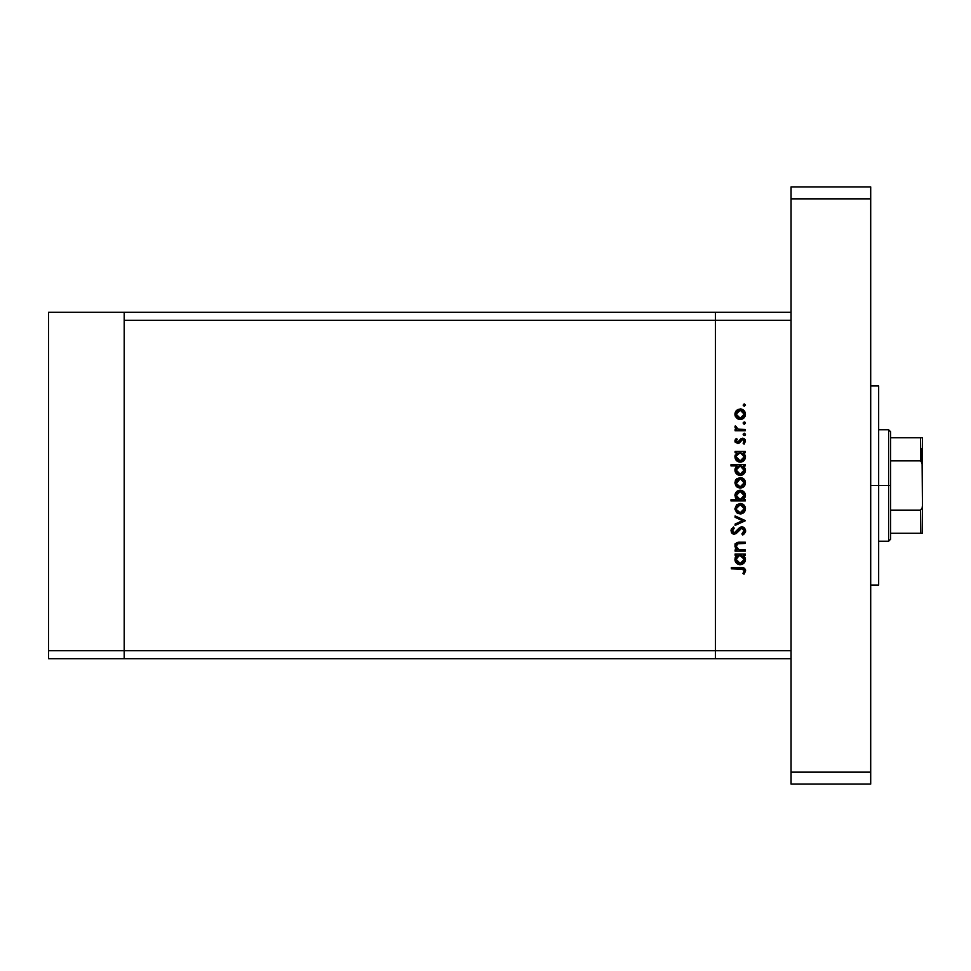 <?xml version="1.0" encoding="UTF-8"?>
<svg xmlns="http://www.w3.org/2000/svg" width="971" height="971" viewBox="0 0 971 971"><rect width="100%" height="100%" fill="white"/><g stroke="black" fill="none" stroke-linecap="round" stroke-linejoin="round"><path stroke-width="1.46" d="M124.191 658.69L124.191 312.31L48.55 312.31L48.55 320.272L48.55 312.31L124.191 312.31L124.191 320.272L124.191 312.31L715.421 312.31L124.191 312.31L124.191 320.272L715.421 320.272L715.421 312.31L791.062 312.31L715.421 312.31L715.421 320.272L715.421 312.31L715.421 320.272L124.191 320.272L124.191 650.728L124.191 320.272L124.191 650.728L48.55 650.728L48.55 320.272L48.55 650.728L715.421 650.728L715.421 320.272L715.421 650.728L715.421 320.272L715.421 650.728L124.191 650.728L124.191 658.69L124.191 650.728L124.191 658.69L48.55 658.69L48.55 650.728L48.55 658.69L715.421 658.69L715.421 650.728L791.062 650.728L791.062 320.272L715.421 320.272L791.062 320.272L791.062 650.728L715.421 650.728L715.421 658.69L715.421 650.728L715.421 658.69L791.062 658.69L124.191 658.69M739.72 563.447L737.317 562.245L736.188 559.757L737.317 562.245L740.181 563.471L738.421 563.046M745.279 549.889L745.279 551.14L745.279 549.889L745.279 551.14L735.096 551.14L735.096 549.889L736.94 549.889L735.435 548.202L735.047 544.986L735.933 543.396L738.251 542.316L745.279 542.206L745.279 543.457L737.742 543.736L736.176 546.236L738.312 549.501L745.279 549.889L738.87 549.695L736.176 546.236L738.178 543.602L745.279 543.457L745.279 542.206L740.084 542.206C737.086 541.939 735.375 543.214 734.926 546.018L736.94 549.889L735.096 549.889L735.096 551.14L745.279 551.14L735.096 551.14L735.096 549.889M745.643 530.821L741.868 526.84L744.089 527.617L745.57 530.069L745.425 532.181L743.762 534.329L742.597 535.057L741.893 533.88L744.211 530.821L743.592 528.952L741.844 528.09L740.108 528.904L736.127 533.565L732.959 533.916L731.503 532.618L731.005 530.445L733.348 527.022L734.21 528.151L732.437 531.246L734.185 532.921L739.259 527.933L741.868 526.84L734.185 532.921L732.413 530.87L734.21 528.151L733.348 527.022L730.993 530.736L734.246 534.171L736.358 533.395L741.844 528.09L744.211 530.821L741.893 533.88L742.597 535.057L745.643 530.821L742.597 535.057L741.893 533.88L744.174 530.336M735.096 517.3L735.096 515.941L745.279 520.59L735.096 525.42L735.096 524.061L742.512 520.687L735.096 517.3L735.096 515.941L745.279 520.59L735.096 515.941L735.096 517.3L742.512 520.687L735.096 524.061L735.096 525.42L745.279 520.772L735.096 525.42L735.096 524.061M740.218 513.987L736.601 512.591L734.926 508.707L736.601 504.835L740.218 503.439L743.956 504.969L745.461 508.707L743.956 512.445L740.218 513.987C743.446 513.683 745.194 511.923 745.461 508.707C745.194 505.49 743.446 503.743 740.218 503.439L736.601 504.835L734.926 508.707L736.601 512.591L740.218 513.987M739.72 488.061L735.872 485.876L734.938 482.259L736.601 478.934L740.218 477.538L743.956 479.067L745.461 482.805L743.956 486.544L740.218 488.073C743.446 487.782 745.194 486.022 745.461 482.805C745.194 479.589 743.446 477.829 740.218 477.538L736.601 478.934L734.926 482.805L736.601 486.677L740.739 488.061M736.516 453.081L735.096 452.704L735.096 451.454L745.279 451.454L745.279 452.704L743.519 452.704L745.34 455.678L745.073 458.907L741.201 462.075L736.819 460.946L734.926 456.831L736.977 452.704L734.926 456.831C735.205 460.06 736.953 461.844 740.157 462.172C743.398 461.868 745.158 460.096 745.461 456.868L743.519 452.704L745.279 452.704L745.279 451.454L735.096 451.454L735.096 452.704L735.096 451.454L745.279 451.454L745.279 452.704M743.143 405.101L744.296 403.936L745.376 405.538L743.325 405.744L744.077 403.96L745.461 405.101L744.296 403.936L743.143 405.101L744.296 406.254L743.143 405.101L744.296 403.936L745.437 405.32M743.155 418.598L738.276 419.132L735.338 416.328L735.338 412.08L738.276 409.289L743.143 409.811L745.376 413.173L743.956 417.943L740.218 419.472C743.446 419.181 745.194 417.421 745.461 414.204C745.194 410.988 743.446 409.228 740.218 408.937L736.601 410.332L734.926 414.204L736.224 417.7M743.143 423.138L744.296 421.972L745.461 423.138L744.296 424.303L743.143 423.138L744.296 421.972L745.461 423.138L744.077 424.278L743.228 422.688L745.121 422.312L745.461 423.138L744.296 421.972L743.143 423.138L744.296 424.303L743.155 422.907M745.279 429.485L745.279 430.736L745.279 429.485L745.279 430.736L735.096 430.736L735.096 429.485L736.601 429.485L735.059 427.762L735.265 425.905L737.984 429.146L745.279 429.485L738.361 429.255L735.265 425.905L734.926 426.997L736.601 429.485L735.096 429.485L735.096 430.736L745.279 430.736L735.096 430.736L735.096 429.485M744.296 435.554L745.461 434.389L744.296 435.554L743.143 434.389L744.296 433.236L745.461 434.389L744.296 435.554L743.143 434.389L744.296 433.236L745.461 434.389L744.296 435.554L743.155 434.171L744.526 433.26L745.461 434.389L744.296 433.236L743.143 434.389L743.859 435.481M738.009 443.565L735.108 442.036L735.824 438.953L736.37 438.419L737.244 439.256L736.2 441.283L737.79 442.315L740.715 438.892L742.815 438.249L745.255 440.069L744.393 443.856L743.143 443.298L744.102 440.616L742.572 439.487L739.38 442.958L737.596 443.589L739.162 443.128L742.572 439.487L744.211 441.283L743.143 443.298L744.077 444.135L745.461 441.222L742.524 438.237L740.946 438.71L738.47 441.999L737.535 442.339L736.176 441.016L737.244 439.256L736.37 438.419L734.926 441.016L737.596 443.589L739.162 443.128L741.431 439.997M730.993 465.922L737.074 465.922L730.993 465.922L730.993 464.672L745.279 464.672L745.279 465.922L743.519 465.922L745.34 468.908L745.073 472.124L742.196 475.013L738.13 474.989L735.787 472.998L735.047 468.847L737.074 465.922L734.926 470.049C735.205 473.278 736.953 475.062 740.157 475.389C743.398 475.086 745.158 473.326 745.461 470.085L743.519 465.922L745.279 465.922L745.279 464.672L730.993 464.672L730.993 465.922L730.993 464.672L745.279 464.672L745.279 465.922M745.279 499.689L743.398 499.689L745.279 499.689L745.279 500.939L730.993 500.939L730.993 499.689L736.94 499.689L735.448 497.856L735.011 494.494L736.467 491.775L738.664 490.44L742.245 490.622L744.818 492.977L745.34 496.764L743.398 499.689L745.461 495.574C745.182 492.333 743.434 490.549 740.205 490.221C736.977 490.525 735.217 492.297 734.926 495.538L736.94 499.689L730.993 499.689L730.993 500.939L745.279 500.939L745.279 499.689L745.279 500.939L730.993 500.939L730.993 499.689M736.516 555.63L735.096 555.254L735.096 554.004L745.279 554.004L745.279 555.254L743.519 555.254L745.34 558.228L745.073 561.444L742.196 564.333L739.647 564.697L737.232 563.811L734.938 559.891L735.423 557.038L736.977 555.254L734.926 559.369C735.205 562.597 736.953 564.382 740.157 564.721C743.398 564.418 745.158 562.646 745.461 559.405L743.519 555.254L745.279 555.254L745.279 554.004L735.096 554.004L735.096 555.254L735.096 554.004L745.279 554.004L745.279 555.254M744.029 574.189L742.961 573.448L744.211 570.754L743.434 569.273L731.345 568.824L731.345 567.574L744.077 568.035L745.643 570.827L744.029 574.189L742.961 573.448L744.211 570.754L742.961 573.448L744.029 574.189L745.643 570.827C745.17 568.278 743.543 567.198 740.752 567.574L731.345 567.574L731.345 568.824L740.618 568.824L744.126 570.208M739.72 460.897L737.317 459.708L736.188 457.207L737.317 459.708L740.181 460.922L738.421 460.497M739.72 474.115L736.455 471.59L737.657 473.229L740.181 474.139L738.421 473.727M744.296 406.254L745.461 405.101M735.023 415.285L735.338 416.328M734.938 414.751L734.938 413.658M735.023 413.124L736.212 410.721M736.601 410.332L740.218 408.937M742.232 409.325L741.249 409.034M743.143 409.811L743.944 410.466M745.376 415.26L745.097 416.231M736.989 418.404L739.72 419.46M738.251 419.12L737.414 418.695M741.249 419.387L742.245 419.084M736.795 412.056L736.249 414.993L737.984 417.566M738.676 410.478L737.39 411.352M741.747 417.931L743.92 415.746L743.568 411.959L740.23 410.187L744.211 414.204L740.23 418.222L736.176 414.204L740.23 410.187L737.365 411.364M737.984 417.554L741.759 417.931M744.077 421.997L744.733 422.057M744.296 421.972L745.461 423.138L744.296 424.303L745.461 423.138M734.926 426.997L735.265 425.905L734.926 426.997L735.265 425.905L736.346 426.597L736.224 427.628M736.346 426.597L736.176 427.228M737.632 429.012L740.618 429.461M740.812 429.473L740.108 429.449M744.077 433.248L744.745 433.321M745.461 434.389L745.121 435.214M734.95 440.64L735.253 439.778M736.37 438.419L737.244 439.256L736.2 441.283M736.516 440.033L736.176 441.016L737.535 442.339L740.946 438.71M736.176 440.883L737.535 442.339L739.259 440.992M737.025 442.242L738.555 441.926M742.9 438.261L743.652 438.443M744.174 438.734L745.109 439.754M744.077 444.135L743.143 443.298L743.895 442.4M743.143 443.298L744.089 440.616M744.211 441.283L742.572 439.487L741.601 439.827L742.742 439.499M740.788 440.943L740.266 441.866M735.363 442.485L734.962 441.538M743.519 452.704L744.369 453.566M745.34 455.678L745.449 456.564M745.461 456.868L745.364 457.899M745.364 457.924L744.575 459.817M743.92 460.618L742.973 461.383M734.926 456.831L734.95 456.224M734.962 456.042L735.181 455.096M735.096 452.704L736.673 452.947M742.475 453.384L738.615 453.008M743.907 458.373L742.33 460.266L740.181 460.922L743.531 459.077L743.92 455.241M737.839 460.145L736.734 458.943M736.236 456.006L740.218 452.704L744.211 456.819L740.181 460.922L736.176 456.807L736.819 454.525L738.64 452.996L736.249 455.933M738.336 460.46L739.04 460.752M745.449 469.782L745.437 470.607M744.575 473.047L745.085 472.1M743.92 473.836L740.157 475.389M737.669 474.758L736.819 474.164M736.443 473.799L735.787 472.998M735.302 472.076L734.962 470.801M734.926 470.049L734.95 469.442M734.962 469.321L736.152 466.735M742.196 475.013L742.936 474.625M741.771 466.214L739.417 465.995L737.317 467.112L738.64 466.214M737.329 467.112L736.176 470.025L740.218 465.922L744.187 470.437L742.475 466.602M743.021 472.938L740.181 474.139L742.512 473.363L743.907 471.59M737.839 473.363L736.734 472.161M736.819 467.743L736.249 469.163M743.301 472.622L744.211 470.037L740.181 474.139L736.176 470.025L736.455 471.59M735.023 483.886L736.977 478.618M743.155 478.424L743.944 479.067M744.878 480.293L745.376 481.774M743.956 486.544L743.143 487.199M738.276 487.733L737.086 487.078M735.872 479.735L735.338 480.681M736.479 481.264L737.669 479.698L736.176 482.805L740.23 478.788L736.249 483.594L737.984 486.168L741.007 486.75L743.92 484.347L743.216 480.111M739.052 478.946L737.669 479.698M741.795 479.104L740.23 478.788L744.211 482.805L740.23 486.823L736.249 483.594M743.568 480.56L743.07 479.941M744.138 483.582L744.138 482.029M734.926 495.841L734.938 495.016M735.011 494.482L735.678 492.77M744.83 493.001L743.944 491.812M737.305 498.487L738.361 499.276M744.138 496.399L744.187 495.186L740.169 499.689L736.188 495.174L736.819 497.844M738.664 491.799L736.843 493.304L736.176 495.562L740.205 491.472L743.07 492.698L739.417 491.557L736.176 495.562L736.297 496.618M737.899 499.009L741.747 499.397L743.932 497.164M742.427 499.033L743.046 498.511M740.205 491.472L744.211 495.586L740.205 491.472M734.926 508.707L735.023 509.787M743.155 504.325L743.956 504.969M743.956 512.445L743.143 513.101M738.251 513.623L737.086 512.979M736.868 510.964L740.23 512.737L743.082 511.559M736.479 507.165L737.365 505.867L736.176 508.707L740.23 504.689L736.176 508.707L737.365 511.559M738.676 504.981L737.365 505.867M743.082 505.867L740.23 504.689L744.211 508.707L743.216 506.012M743.07 511.571L744.211 508.707L740.23 512.737L736.249 509.496M745.619 531.21L745.522 531.853M743.859 529.377L742.135 528.115L740.108 528.904L742.414 528.175M736.504 533.273L734.246 534.171L736.127 533.565M733.591 534.111L732.959 533.916M732.947 533.904L731.976 533.249M731.029 530.166L731.564 528.758M733.348 527.022L733.87 528.418M733.251 528.989L732.522 531.623M734.185 532.921L735.982 531.999L734.452 532.897M735.982 531.999L737.11 530.494M738.263 528.964L738.822 528.345M739.55 527.702L741.14 526.925M743.094 527.059L744.818 528.345M736.94 549.889L734.926 546.297M734.998 545.168L735.921 543.408M736.528 542.91L737.329 542.522M737.814 542.401L738.773 542.267M738.251 542.316L745.279 542.206L745.279 543.457M739.914 543.469L738.178 543.602M737.292 543.942L736.673 544.513M736.273 545.338L736.212 546.794M737.644 549.101L739.21 549.768M738.87 549.695L741.601 549.889M738.336 543.578L739.332 543.481M736.54 542.91L734.926 546.018M735.763 543.602L735.217 544.488M745.364 560.449L742.196 564.333L743.907 563.168M740.157 564.721L739.174 564.637M735.302 561.42L734.962 560.121M735.047 558.155L735.375 557.148M735.096 555.254L736.673 555.497M744.575 562.367L745.073 561.444M741.007 555.315L737.317 556.444L738.64 555.546M743.082 556.444L743.92 557.803L741.771 555.546M744.138 560.158L743.033 562.245L740.181 563.471L743.531 561.626L743.92 557.791M737.839 562.695L736.734 561.481M739.805 555.266L744.211 559.369L740.181 563.471L736.176 559.357L739.417 555.315M737.329 556.432L736.249 558.483M736.819 557.063L736.236 560.146M743.301 561.954L744.138 558.568M731.345 568.824L731.345 567.574L740.752 567.574M743.276 567.756L742.499 567.647M745.267 569.212L745.558 569.989M742.961 573.448L744.211 570.754M744.114 570.171L743.47 569.309M743.652 569.455L742.9 569.018M742.257 568.897L741.225 568.836M744.138 414.993L744.138 413.428M743.07 411.352L742.463 410.854M741.759 410.49L739.829 410.199M736.479 412.663L736.249 414.993M736.855 416.45L737.365 417.057M738.676 417.931L741.007 418.149M744.138 457.608L744.138 456.018M743.92 455.253L743.082 453.906M741.007 452.777L739.805 452.729M739.162 460.788L741.079 460.812M744.211 470.037L744.138 469.248M741.007 465.995L740.218 465.922M736.236 469.224L736.236 470.826M737.657 473.229L741.079 474.03M743.07 479.953L739.441 478.861M736.855 485.051L737.657 485.925M738.676 486.532L741.007 486.75M738.603 499.385L740.169 499.689M740.57 499.677L741.747 499.397M744.199 495.987L743.07 492.698M744.138 509.496L744.138 507.93M743.568 506.474L743.07 505.855M741.007 504.762L740.23 504.689M738.676 512.445L741.007 512.664M736.236 558.556L736.188 559.757M737.657 562.549L739.489 563.411M740.181 563.471L741.079 563.362M735.265 545.095L734.926 544.003L735.265 545.095M878.658 485.5L870.696 485.5L878.658 485.5L878.658 385.973L878.658 585.028L878.658 485.5L888.611 485.5L888.611 541.235L888.611 485.5L878.658 485.5M870.696 186.905L870.696 784.095L791.062 784.095L791.062 772.151L791.062 784.095L870.696 784.095L870.696 772.151L791.062 772.151L791.062 198.849L791.062 772.151L870.696 772.151L870.696 198.849L791.062 198.849L791.062 186.905L791.062 198.849L870.696 198.849L870.696 186.905L791.062 186.905L870.696 186.905M921.261 448.675L921.261 461.237L921.261 448.675M920.459 533.273L890.601 533.273L890.601 485.5L888.611 485.5L888.611 429.765L888.611 485.5L890.601 485.5L890.601 539.245L890.601 533.273L922.45 533.273L922.45 505.406L922.122 508.124L920.459 510.127L890.601 510.127L920.459 510.127L920.459 533.273L920.459 510.127L922.122 508.124L922.45 505.406L922.122 533.273M920.459 460.873L890.601 460.873L890.601 485.5L890.601 431.755L890.601 460.873L920.459 460.873L922.11 462.876L922.45 505.406L922.45 437.727L890.601 437.727L920.459 437.727L920.459 460.873L920.459 437.727L922.438 437.727L922.147 462.973M921.103 461.116L922.438 464.903L922.11 462.876M921.103 533.273L922.438 533.273L921.103 533.273M870.696 585.028L878.658 585.028M870.696 385.973L878.658 385.973M890.601 539.245L888.611 541.235L878.658 541.235M878.658 429.765L888.611 429.765L890.601 431.755"/></g></svg>

